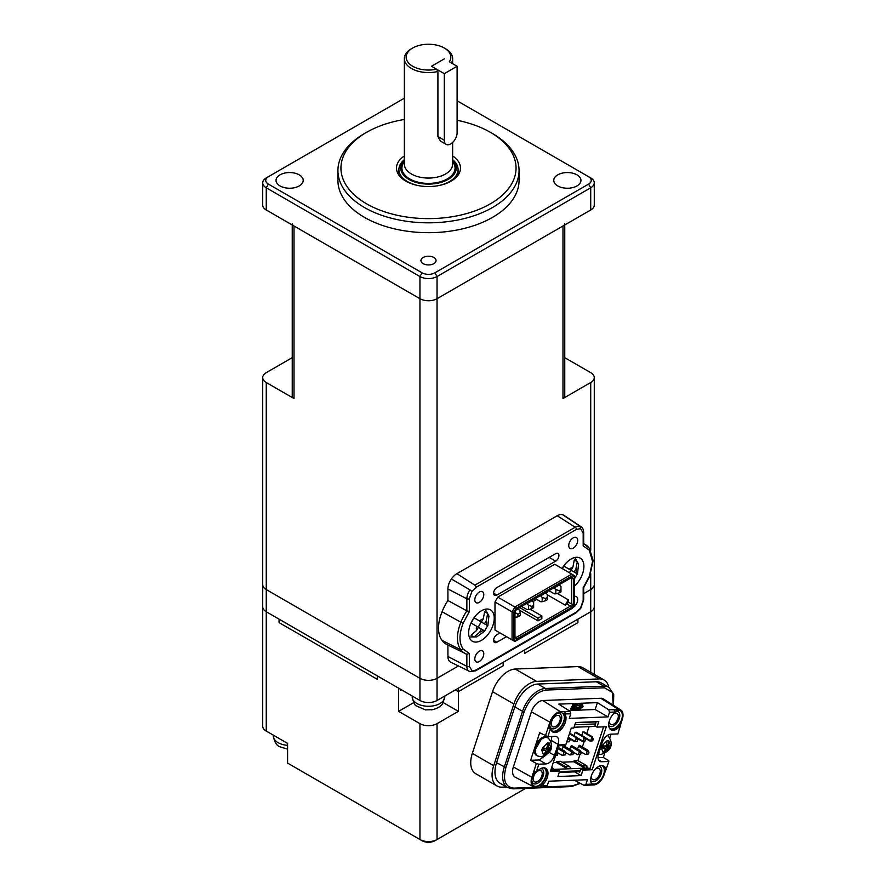 <?xml version="1.0" encoding="UTF-8"?>
<svg xmlns="http://www.w3.org/2000/svg" width="885" height="885" viewBox="0 0 885 885"><rect width="100%" height="100%" fill="white"/><g stroke="black" fill="none" stroke-linecap="round" stroke-linejoin="round"><path stroke-width="1.33" d="M292.238 357.662L266.252 372.662A12.08 6.969 0 0 0 262.723 377.585A12.08 6.969 0 0 0 266.252 382.519L294.008 398.538A6.04 3.485 180 0 1 292.238 396.082L292.238 224.978M262.723 377.585L262.723 584.642A12.08 6.969 0 0 0 266.252 589.576L419.955 678.308A12.08 6.969 0 0 0 437.035 678.308L458.397 665.974L437.035 678.308L437.035 700.5L590.726 611.756A12.08 6.969 0 0 0 594.266 606.833L594.266 674.359M292.238 223.529A6.04 3.485 0 0 0 294.008 225.996L419.955 298.71A12.08 6.969 0 0 0 437.035 298.71L562.982 225.996A6.04 3.485 0 0 0 564.752 223.529M564.752 224.978L564.752 396.082A6.04 3.485 180 0 1 562.982 398.538L590.726 382.519A12.08 6.969 0 0 0 594.266 377.585A12.08 6.969 0 0 0 590.726 372.662L564.752 357.662M590.726 573.591L590.726 589.576L583.702 593.636L590.726 589.576A12.08 6.969 0 0 0 594.266 584.642L594.266 606.833A12.08 6.969 0 0 1 590.726 611.756L590.726 672.312M433.827 257.491A7.545 4.359 0 0 0 425.608 256.539A7.545 4.359 0 0 0 420.95 260.566A7.545 4.359 0 0 0 423.152 263.653A7.545 4.359 0 0 0 431.382 264.593A7.545 4.359 0 0 0 436.04 260.566A7.545 4.359 0 0 0 433.827 257.491M366.589 203.816A87.549 50.545 0 0 0 490.401 203.816A87.549 50.545 0 0 0 490.401 132.33L492.536 133.558A90.569 52.292 180 0 1 519.064 170.539A90.569 52.292 180 0 1 463.154 218.838A90.569 52.292 180 0 1 364.454 207.51A90.569 52.292 180 0 1 337.926 170.539A90.569 52.292 180 0 1 364.454 133.558L366.589 132.33A87.549 50.545 0 0 0 366.589 203.816M299.23 174.854A13.585 7.843 0 0 0 284.428 173.15A13.585 7.843 0 0 0 276.043 180.396A13.585 7.843 0 0 0 280.014 185.939A13.585 7.843 0 0 0 294.827 187.642A13.585 7.843 0 0 0 303.212 180.396A13.585 7.843 0 0 0 299.23 174.854M576.965 174.854A13.585 7.843 0 0 0 562.163 173.15A13.585 7.843 0 0 0 553.778 180.396A13.585 7.843 0 0 0 557.76 185.939A13.585 7.843 0 0 0 572.562 187.642A13.585 7.843 0 0 0 580.947 180.396A13.585 7.843 0 0 0 576.965 174.854M337.926 170.539L337.926 180.396A90.569 52.292 0 0 0 364.454 217.367A90.569 52.292 0 0 0 463.154 228.706A90.569 52.292 0 0 0 519.064 180.396L519.064 170.539M404.345 155.948A32.004 18.474 0 0 0 396.491 168.073A32.004 18.474 0 0 0 405.861 181.137A32.004 18.474 0 0 0 440.741 185.142A32.004 18.474 0 0 0 460.499 168.073A32.004 18.474 0 0 0 452.644 155.948M398.903 173.349A32.004 18.474 0 0 0 398.327 174.234M492.536 133.558L490.401 132.33A87.549 50.545 0 0 0 457.102 120.294M404.345 119.486A87.549 50.545 0 0 0 366.589 132.33M458.662 174.234A32.004 18.474 0 0 0 458.076 173.349M404.345 98.202L268.387 176.701A9.06 5.233 0 0 0 268.387 184.091L422.09 272.823A9.06 5.233 0 0 0 434.9 272.823L588.591 184.091A9.06 5.233 0 0 0 588.591 176.701L457.102 100.779M268.387 176.701L266.252 177.929L268.387 176.701M590.726 177.929L588.591 176.701L590.726 177.929A12.08 6.969 180 0 1 594.266 182.863A12.08 6.969 180 0 1 590.726 187.786L437.035 276.529A12.08 6.969 180 0 1 419.955 276.529L266.252 187.786A12.08 6.969 180 0 1 262.723 182.863A12.08 6.969 180 0 1 266.252 177.929M262.723 182.863L262.723 205.043A12.08 6.969 0 0 0 266.252 209.977L419.955 298.71A12.08 6.969 0 0 0 437.035 298.71L590.726 209.977A12.08 6.969 0 0 0 594.266 205.043L594.266 182.863M572.761 607.564A6.339 3.662 120 0 0 577.706 599.554A6.339 3.662 120 0 0 576.389 596.656A6.339 3.662 120 0 0 574.608 596.424M474.814 599.798A6.339 3.662 120 0 0 476.13 602.707A6.339 3.662 120 0 0 481.009 601.003A6.339 3.662 120 0 0 483.785 594.62A6.339 3.662 120 0 0 482.469 591.722A6.339 3.662 120 0 0 477.579 593.426A6.339 3.662 120 0 0 474.814 599.798M474.814 658.96A6.339 3.662 120 0 0 476.13 661.858A6.339 3.662 120 0 0 481.009 660.166A6.339 3.662 120 0 0 483.785 653.783A6.339 3.662 120 0 0 482.469 650.884A6.339 3.662 120 0 0 477.579 652.577A6.339 3.662 120 0 0 474.814 658.96M568.745 545.58A6.339 3.662 120 0 0 570.051 548.479A6.339 3.662 120 0 0 574.94 546.775A6.339 3.662 120 0 0 577.706 540.403A6.339 3.662 120 0 0 576.389 537.494A6.339 3.662 120 0 0 571.511 539.197A6.339 3.662 120 0 0 568.745 545.58M476.097 587.33A1.814 1.051 -120 0 0 474.88 585.151L575.217 527.228A1.814 1.051 60 0 1 576.423 529.407L476.097 587.33L471.959 591.346L469.349 598.769L469.349 611.568L463.198 623.073C458.917 634.235 458.917 642.908 463.198 649.103L469.349 653.495L469.349 666.305A1.814 1.051 180 0 1 466.86 666.339A10.742 6.206 120 0 0 469.282 671.372A10.742 6.206 120 0 0 469.979 671.626L475.721 670.786A1.814 1.051 -120 0 0 476.097 669.956L576.423 612.033L580.56 608.006L583.171 600.594L583.171 587.784L589.333 576.29L592.563 561.4L589.333 550.249L583.171 545.868L583.171 533.058A1.814 1.051 0 0 0 583.702 532.316C583.37 529.285 582.54 527.449 581.202 526.818A10.742 6.206 120 0 0 580.117 526.332A11.35 6.549 120 0 0 575.217 527.228L557.218 515.745L456.881 573.668A12.678 7.323 -60 0 0 451.416 578.978A12.08 6.969 120 0 0 447.921 588.956L447.921 600.506A35.024 20.222 120 0 0 442.08 611.756A33.21 19.171 120 0 0 438.529 628.151A33.21 19.171 120 0 0 442.08 640.441L460.886 649.8A33.685 19.448 120 0 0 465.289 653.628A33.685 19.448 120 0 0 466.86 654.269L446.648 644.413A35.024 20.222 120 0 1 442.08 640.441M494.239 618.161A18.109 10.454 -60 0 1 486.33 636.392A18.109 10.454 -60 0 1 472.38 641.249A18.109 10.454 -60 0 1 468.63 632.952A18.109 10.454 -60 0 1 476.528 614.732A18.109 10.454 -60 0 1 490.489 609.876A18.109 10.454 -60 0 1 494.239 618.161M562.075 568.502A18.109 10.454 -60 0 1 580.151 558.114A18.109 10.454 -60 0 1 583.901 566.4A18.109 10.454 -60 0 1 574.608 585.981M500.036 632.941L496.85 634.777A4.58 2.644 120 0 0 493.609 640.386A4.58 2.644 120 0 0 494.56 642.477A4.58 2.644 120 0 0 496.85 642.256L493.609 640.386M549.198 557.395L555.68 561.134A4.58 2.644 -60 0 0 558.667 557.096A4.58 2.644 -60 0 0 557.97 553.424A4.58 2.644 -60 0 0 555.68 553.656L496.85 587.618A4.58 2.644 120 0 0 493.609 593.227A4.58 2.644 120 0 0 494.56 595.317A4.58 2.644 120 0 0 496.85 595.096L493.609 593.227M519.639 607.564L538.003 618.161L541.841 615.949L530.06 609.145M557.218 593.415L568.314 599.82L568.314 602.088L571.732 604.057L571.732 578.79L570.615 578.137L571.821 577.44L516.563 609.345L514.948 612.143L514.948 638.24L516.563 639.169L571.821 607.265L573.436 604.466L573.436 578.381L571.732 578.79L570.615 578.137M568.314 602.088L567.197 604.024L565.238 605.152L547.306 594.808M568.314 599.82L565.238 605.152M546.366 593.47L547.516 591.479M541.841 615.949L541.841 618.659L538.003 620.883L519.152 609.997M538.003 618.161L538.003 620.883M518.787 609.079L518.787 608.061M573.436 604.466L571.732 604.057L570.615 605.993L516.066 637.488L514.948 636.835M571.821 607.265L567.197 604.024M536.741 599.422L532.936 601.623M573.436 578.381L571.821 577.44M516.066 637.488L516.563 639.169M516.077 608.272L514.871 606.988L512.061 611.856L513.776 612.265L516.077 608.272L572.307 575.803L574.608 577.142L574.608 575.748L571.81 574.122L572.307 575.803M513.776 639.479L512.061 639.877L514.871 641.503L516.077 640.806L513.776 639.479L513.776 612.265M516.077 640.806L572.307 608.349L574.608 604.355L574.608 577.142M494.992 601.999L512.061 611.856L512.061 639.877L494.992 630.02L494.992 601.999L497.79 597.132L554.729 564.265L571.81 574.122L514.871 606.988L497.79 597.132M497.79 631.647L494.992 630.02M557.218 515.745A12.678 7.323 -60 0 1 562.683 514.738L580.117 526.332L580.56 528.655L576.423 529.407M471.959 591.346L469.979 589.908A10.742 6.206 120 0 0 466.86 598.802A1.814 1.051 0 0 0 469.349 598.769M470.156 671.693L450.642 662.146A12.08 6.969 120 0 1 447.921 656.493L466.86 666.339L466.86 654.281L469.349 653.495M469.979 671.626L476.097 669.956M555.68 561.134L496.85 595.096M506.508 636.68L496.85 642.256M589.333 550.249L589.211 548.158A33.685 19.448 120 0 0 586.047 545.049A33.685 19.448 120 0 0 583.702 543.855M583.702 543.478L589.521 548.457L593.094 560.659L589.731 576.223L583.68 587.651M583.237 543.689L583.171 545.868M583.171 533.058L580.56 528.655M451.416 578.978L469.979 589.908M469.349 611.568L466.86 610.871L466.86 598.802L447.921 588.956M463.198 623.073L460.886 622.244A31.871 18.408 120 0 0 457.468 637.996A31.871 18.408 120 0 0 460.886 649.8L463.198 649.103M469.349 666.305L471.959 670.708M583.171 587.784L583.237 587.087L583.171 587.784M581.202 526.818L563.9 515.291A12.08 6.969 120 0 0 562.683 514.738M447.921 600.506L466.86 610.871A33.685 19.448 120 0 0 460.886 622.244L442.08 611.756M447.921 645.032L447.921 656.493M559.154 584.753L560.968 586.667L560.968 589.62L559.265 590.605L555.846 589.62L555.846 593.813L559.265 592.828L559.265 590.605M548.91 590.671L554.353 593.813L555.846 593.813M554.032 587.717L555.846 589.62M559.475 584.941L554.353 587.894M559.265 592.828L560.968 591.844L560.968 589.62M516.32 609.765L518.687 608.814L520.28 612.818L520.28 615.529L517.935 616.889L517.935 614.179L514.948 612.531M520.28 612.818L517.935 614.179M514.948 617.265L517.935 616.889M545.492 592.64L547.306 594.554L547.306 597.508L545.602 598.492L542.184 597.508L542.184 601.7L545.602 600.716L545.602 598.492M535.248 598.559L540.691 601.7L542.184 601.7M540.37 595.605L542.184 597.508M545.813 592.828L540.691 595.782M545.602 600.716L547.306 599.731L547.306 597.508M531.83 600.528L533.644 602.442L533.644 605.395L531.94 606.38L528.522 605.395L528.522 609.588L531.94 608.603L531.94 606.38M521.586 606.446L527.029 609.588L528.522 609.588M526.708 603.493L528.522 605.395M532.15 600.716L527.029 603.67M531.94 608.603L533.644 607.619L533.644 605.395M594.266 377.585L594.266 584.642A12.08 6.969 0 0 1 590.726 589.576L590.726 611.756L524.551 649.966L524.551 653.418L524.551 649.966L458.375 688.176L458.375 691.616L455.388 689.891L458.375 691.616L458.375 711.341L437.035 723.664A12.08 6.969 180 0 1 419.955 723.664L419.955 839.522L287.603 763.102L287.603 743.389L266.252 731.065A12.08 6.969 180 0 1 262.723 726.131L262.723 606.833A12.08 6.969 0 0 0 266.252 611.756A12.08 6.969 0 0 1 262.723 606.833L262.723 584.642A12.08 6.969 0 0 0 266.252 589.576L419.955 678.308A12.08 6.969 0 0 0 437.035 678.308L437.035 276.529L434.9 272.823M266.252 382.519L266.252 611.756L419.955 700.5A12.08 6.969 0 0 0 437.035 700.5M608.758 687.258A24.149 13.939 120 0 0 604.123 680.045A24.149 13.939 120 0 0 599.256 678.917L536.576 681.361A24.149 13.939 120 0 0 513.886 703.995L493.675 765.713A24.149 13.939 120 0 0 492.071 774.961A24.149 13.939 120 0 0 497.071 786.024A24.149 13.939 120 0 0 501.939 787.141L506.563 786.964M604.123 680.045L582.772 667.721A24.149 13.939 120 0 0 577.916 666.593L515.225 669.038A24.149 13.939 120 0 0 492.536 691.672L472.324 753.378A24.149 13.939 120 0 0 470.731 762.638A24.149 13.939 120 0 0 475.732 773.7L497.071 786.024M266.252 731.065L266.252 611.756L279.063 619.157L279.063 622.609L377.264 679.293L377.264 675.841L398.604 688.176L398.604 711.341L419.955 723.664M401.591 689.891L400.739 690.389L401.591 689.891M458.375 691.616L503.211 665.741L503.211 662.29L503.211 665.741L458.375 691.616M524.551 653.418L577.916 622.609L577.916 619.157L577.916 622.609L524.551 653.418M437.035 723.664L437.035 839.522L434.9 840.75A9.06 5.233 180 0 1 422.09 840.75L419.955 839.522A12.08 6.969 0 0 0 437.035 839.522L525.646 788.358M458.375 711.341L443.263 702.613M413.715 702.613L398.604 711.341M400.739 689.404L400.739 690.389L400.739 689.404M279.063 619.157L279.063 622.609L377.264 679.293L377.264 675.841L279.063 619.157M574.299 579.133L577.319 573.911L574.111 572.053L575.892 568.966L577.319 561.709L574.299 559.962L572.872 567.219L571.091 570.316L563.734 566.068L562.506 568.756M574.299 559.962L577.319 561.709M569.387 572.728L570.858 570.172L565.57 567.13L574.111 572.053M570.858 570.172L577.319 573.911M472.811 636.271L474.072 637.001L479.648 632.133L481.429 629.047L484.648 630.905L487.657 625.673L484.449 623.814L486.241 620.728L487.657 613.471L484.648 611.723L483.221 618.98L481.429 622.078L474.072 617.83L471.063 623.062L478.409 627.299L476.628 630.397L471.063 635.253L472.811 636.271M484.648 611.723L487.657 613.471M478.177 627.166L481.197 621.934L475.909 618.892L484.449 623.814M481.197 621.934L487.657 625.673M478.409 627.299L481.429 629.047M431.515 709.704L425.475 709.892L416.437 705.942C414.932 705.688 413.516 702.668 412.189 696.86A16.306 9.414 0 0 0 428.495 706.274A16.306 9.414 0 0 0 444.79 696.86L444.79 696.008M287.603 749.141L279.97 746.796C276.728 745.812 274.505 742.205 273.321 735.988A16.306 9.414 0 0 0 278.1 742.648A16.306 9.414 0 0 0 287.603 745.336M436.526 69.185L437.92 71.464L437.92 136.533L440.431 141.047L446.162 144.366A9.06 5.233 -60 0 1 444.292 140.217L444.292 73.665L431.482 66.264L444.292 58.875L431.482 66.264L436.526 69.185A22.335 12.899 180 0 1 412.698 66.264A22.335 12.899 180 0 1 412.698 48.022A22.335 12.899 180 0 1 444.292 48.022L445.575 48.763A24.149 13.939 180 0 1 452.644 58.631A24.149 13.939 180 0 1 451.427 62.99M452.644 142.441L452.644 164.123A24.149 13.939 180 0 1 448.972 171.524A24.149 13.939 180 0 1 411.414 173.991A24.149 13.939 180 0 1 408.018 171.524A24.149 13.939 180 0 1 404.345 164.123L404.345 58.631A24.149 13.939 180 0 1 411.414 48.763L412.698 48.022M452.644 160.152A27.778 16.041 180 0 1 445.321 180.828A27.778 16.041 180 0 1 408.859 179.412A27.778 16.041 180 0 1 404.345 160.152M452.644 159.687A29.581 17.08 180 0 1 458.076 169.544A29.581 17.08 180 0 1 438.75 185.573M418.24 185.573A29.581 17.08 180 0 1 407.576 181.624A29.581 17.08 180 0 1 398.903 169.544A29.581 17.08 180 0 1 404.345 159.687M437.92 71.464A24.149 13.939 180 0 1 411.414 68.488A24.149 13.939 180 0 1 404.345 58.631M445.575 48.763L444.292 48.022A22.335 12.899 180 0 1 449.337 61.784L457.102 66.264L457.102 132.816A9.06 5.233 -60 0 1 450.697 143.912A9.06 5.233 -60 0 1 446.162 144.366M444.292 73.665L457.102 66.264M553.888 726.939A6.339 3.662 120 0 0 559.464 722.005A6.339 3.662 120 0 0 558.955 715.666A6.339 3.662 120 0 0 557.683 715.368A6.339 3.662 120 0 0 552.118 720.313A6.339 3.662 120 0 0 552.616 726.651A6.339 3.662 120 0 0 553.888 726.939M609.389 720.766A6.339 3.662 120 0 0 610.661 724.384A6.339 3.662 120 0 0 611.933 724.682A6.339 3.662 120 0 0 617.498 719.748A6.339 3.662 120 0 0 617 713.41A6.339 3.662 120 0 0 615.728 713.111A6.339 3.662 120 0 0 613.228 714.118M536.1 772.395A6.339 3.662 120 0 0 534.573 781.743A6.339 3.662 120 0 0 535.845 782.041A6.339 3.662 120 0 0 541.421 777.107A6.339 3.662 120 0 0 540.912 770.758A6.339 3.662 120 0 0 539.64 770.47A6.339 3.662 120 0 0 537.04 771.554M591.346 775.868A6.339 3.662 120 0 0 592.618 779.486A6.339 3.662 120 0 0 593.89 779.785A6.339 3.662 120 0 0 599.455 774.84A6.339 3.662 120 0 0 598.957 768.501A6.339 3.662 120 0 0 597.685 768.213A6.339 3.662 120 0 0 595.185 769.209M610.351 729.351A10.863 6.272 120 0 0 617.741 726.463L619.743 724.76L620.164 725.833L620.562 725.291L617.852 733.919L610.716 734.196A9.06 5.233 -60 0 0 602.209 742.692L598.603 753.71A9.06 5.233 -60 0 0 599.875 761.321A9.06 5.233 -60 0 0 601.7 761.742L598.603 759.961M619.743 724.76L620.164 725.833L620.562 725.291M615.141 711.241A10.266 5.929 -60 0 1 618.172 710.268A10.266 5.929 -60 0 1 621.69 719.383A10.266 5.929 -60 0 1 612.044 729.008A10.266 5.929 -60 0 1 609.411 728.112M608.725 725.434A8.452 4.879 120 0 0 611.303 726.607A8.452 4.879 120 0 0 619.246 718.686A8.452 4.879 120 0 0 616.358 711.186A8.452 4.879 120 0 0 615.186 711.396M550.061 728.123A10.266 5.929 -60 0 1 549.806 726.087A10.266 5.929 -60 0 1 557.063 713.52A10.266 5.929 -60 0 1 560.139 712.525A10.266 5.929 -60 0 1 563.645 721.64A10.266 5.929 -60 0 1 553.999 731.264A10.266 5.929 -60 0 1 551.366 730.368M549.839 725.291A8.452 4.879 120 0 0 553.258 728.875A8.452 4.879 120 0 0 561.201 720.943A8.452 4.879 120 0 0 558.313 713.443A8.452 4.879 120 0 0 556.399 713.941M548.999 752.25L554.486 755.425A9.06 5.233 -60 0 1 545.979 763.91L538.843 764.186L536.166 772.384L537.682 770.912A10.863 6.272 -60 0 1 543.556 767.815A10.863 6.272 -60 0 1 545.735 768.324A10.863 6.272 -60 0 1 542.936 784.553L541.642 785.847L540.292 785.161L541.653 783.811A10.863 6.272 120 0 0 545.06 768.014M543.512 767.815A10.266 5.929 -60 0 1 545.204 777.815A10.266 5.929 -60 0 1 535.956 786.356A10.266 5.929 -60 0 1 531.763 781.178A10.266 5.929 -60 0 1 535.06 772.262M531.797 780.393A8.452 4.879 120 0 0 535.215 783.966A8.452 4.879 120 0 0 543.014 776.466A8.452 4.879 120 0 0 540.857 768.567M541.642 785.847L547.195 785.858L548.711 781.212L587.408 779.707L585.892 784.353L591.645 784.132L591.125 782.683A10.863 6.272 -60 0 1 593.16 771.93A10.863 6.272 -60 0 1 601.59 765.558A10.266 5.929 -60 0 1 603.249 775.559A10.266 5.929 -60 0 1 594.001 784.099A10.266 5.929 -60 0 1 591.313 783.17M590.682 780.537A8.452 4.879 120 0 0 593.26 781.709A8.452 4.879 120 0 0 601.059 774.209A8.452 4.879 120 0 0 598.902 766.31M565.847 744.65L571.256 728.112L573.779 728.023L575.582 722.514L598.802 721.607L596.988 727.116L606.28 726.751L592.209 769.729L582.916 770.094L581.113 775.603L557.904 776.499L559.707 770.99L550.415 771.355L559.077 744.904L565.847 744.65L565.183 745.513L558.8 745.767M611.004 734.185L609.82 737.769M604.721 753.356L603.371 757.471L608.747 760.68L608.825 761.465L601.7 761.742M598.017 757.682L603.371 757.471M572.661 705.909L572.75 704.659L575.637 704.814L573.17 704.914L572.661 705.909L574.31 705.843L573.9 706.65L572.252 706.706L571.798 707.602L573.436 707.535L573.049 708.31L571.4 708.376L570.891 709.372L573.347 709.283L575.637 704.814M571.798 707.602L571.832 706.462L573.745 705.865M570.891 709.372L570.98 708.133L572.872 707.558M574 708.011L576.367 704.526L577.208 704.493L573.602 709.272L576.279 709.162L576.788 708.166L575.858 708.199L577.628 704.737M575.991 707.934L576.788 708.166M582.418 704.438L579.155 704.416L578.602 705.644L579.166 705.92L582.208 705.799L582.75 704.571L579.575 704.659L579.033 705.887M580.792 707.635L577.518 707.613L576.965 708.841L577.529 709.117L580.571 708.996L581.124 707.779L577.949 707.856L577.396 709.084M582.795 705.987L579.531 705.964L578.978 707.192L579.542 707.469L582.573 707.347L583.126 706.13L579.952 706.219L579.398 707.436M568.845 710.522L595.174 709.505L597.419 702.624L608.78 709.803L609.5 712.248L607.984 716.894L569.287 718.399L570.803 713.764L565.05 713.985L565.57 715.434A10.863 6.272 -60 0 1 562.484 727.736A10.863 6.272 -60 0 1 552.915 732.05A10.863 6.272 -60 0 1 551.123 729.837L550.547 728.443L547.87 736.641L554.995 736.364A9.06 5.233 -60 0 1 556.82 736.785A9.06 5.233 -60 0 1 558.092 744.407L551.266 740.457L550.935 741.453M570.803 713.764L570.084 711.308L558.734 704.128L597.419 702.624M613.25 705.201L612.42 692.435L604.466 687.789L545.923 690.068A1.206 0.929 -92.2 0 0 545.426 688.475L537.748 684.039A24.36 14.06 120 0 0 514.849 706.872L522.537 711.308L504.262 767.118A24.36 14.06 120 0 0 507.691 787.617L513.001 788.856A1.206 0.929 87.8 0 0 513.809 788.137L572.352 785.858L579.996 783.203M537.748 684.039L596.291 681.76L603.968 686.196L545.426 688.475A24.36 14.06 120 0 0 522.537 711.308L524.163 711.772L505.888 767.583C502.636 780.304 505.28 787.163 513.809 788.137M613.482 705.356L613.736 694.338L608.869 687.324L601.192 682.888A24.36 14.06 120 0 0 596.291 681.76M505.888 767.583L496.573 762.682A24.36 14.06 120 0 0 500.003 783.181L507.691 787.617M496.573 762.682L514.849 706.872M594.543 721.773L595.937 722.58L594.853 725.888L596.988 727.116M603.581 726.862L589.764 769.032L587.629 767.804M592.209 769.729L589.764 769.032M554.486 755.425L558.092 744.407M601.59 765.558A10.863 6.272 -60 0 1 603.78 766.067A10.863 6.272 -60 0 1 605.572 768.269L606.037 769.496L604.776 768.811L604.289 767.527A10.863 6.272 120 0 0 603.105 765.757M608.825 761.465L606.037 769.496M619.091 725.103L620.529 725.722M620.319 725.91L619.013 727.193A10.863 6.272 -60 0 1 610.96 729.793A10.863 6.272 -60 0 1 613.759 713.553L615.252 712.027L609.5 712.248M559.707 770.99L557.572 769.762L550.857 770.027M582.916 770.094L580.781 768.855L579.697 772.163L578.878 771.687M581.113 775.603L574.63 771.853M605.849 769.53L604.234 774.452A11.195 6.46 -60 0 1 593.724 784.951L589.178 785.128L591.645 784.132M620.407 725.092L622.277 719.361A11.195 6.46 -60 0 0 620.839 710.024L603.36 698.918A12.08 6.969 -60 0 0 600.782 698.265L542.748 700.522L560.415 711.684L564.962 711.507L565.05 713.985M585.892 784.353L584.045 785.327L574.31 780.216M589.178 785.128L584.045 785.327M541.443 786.079L540.226 787.031L545.359 786.831L547.195 785.858M540.038 786.997L535.679 787.207A11.195 6.46 -60 0 1 533.567 786.765A11.195 6.46 -60 0 1 531.852 777.273L533.976 770.802L534.772 772.129L536.166 772.384M540.226 787.031L540.292 785.161M533.976 770.802L535.038 771.521L533.976 770.802L536.365 763.501L530.635 760.303L539.662 732.747L547.87 736.641M538.843 764.186L536.365 763.501M545.757 755.303L539.142 759.972L530.635 760.303M551.853 736.486L551.266 740.457M545.392 735.944L549.895 722.171A11.195 6.46 -60 0 1 560.415 711.684M550.547 728.443L549.165 727.581L547.782 728.654L550.547 728.443M533.567 786.765L515.203 777.185A12.08 6.969 -60 0 1 513.355 766.941L531.398 711.839A12.08 6.969 -60 0 1 542.748 700.522M552.317 731.607A10.863 6.272 120 0 0 561.577 726.485A10.863 6.272 120 0 0 564.287 714.693L563.8 713.41L564.962 711.507L570.084 711.308M607.984 716.894L595.174 709.505M608.78 709.803L614.19 709.693M620.839 710.024A11.195 6.46 -60 0 0 618.449 709.427L613.902 709.604L615.252 712.027M545.923 690.068C536.531 691.738 529.274 698.973 524.163 711.772M580.781 768.855L588.525 768.556L587.563 768.003M569.475 766.487L565.603 766.642L556.643 761.465L560.504 761.31L569.475 766.487L571.29 768.689L586.965 768.069L586.888 765.813L577.916 760.635L579.941 754.451M582.374 747.017L584.277 741.232M586.788 733.554L589.045 726.651M586.224 754.252L588.381 754.031L585.306 754.374L586.224 754.252L587.585 750.026L579.332 745.258L577.374 748.898M581.777 735.424L582.894 732.017L584.056 731.972L592.242 736.696L593.249 739.163L591.08 736.74L582.894 732.017M578.48 754.551L580.637 754.341L577.573 754.673L578.48 754.551L579.841 750.325L571.588 745.557L569.63 749.197M570.748 754.85L572.905 754.639L569.829 754.971L570.748 754.85L572.108 750.624L563.856 745.867L561.886 749.495M574.044 735.734L575.161 732.315L576.323 732.271L584.498 736.995L585.516 739.462L583.348 737.05L575.161 732.315M553.302 762.538L556.322 762.428L556.643 761.465M562.052 762.206L573.734 761.753L574.055 760.779L583.016 765.956L586.888 765.813M577.916 760.635L574.055 760.779M588.536 752.394L587.375 751.022C586.998 749.695 587.375 749.683 588.492 750.978L588.923 752.383L587.994 754.053M585.306 754.374L580.925 751.852M588.381 754.031L588.923 752.383M592.861 739.174L592.707 740.811L590.66 741.022L591.634 737.714M585.151 738.267L590.107 741.121L592.319 740.822M591.08 736.74L592.242 736.696M592.707 740.811L593.249 739.163M580.792 752.692L579.642 751.332C579.255 749.993 579.631 749.982 580.759 751.288L581.179 752.681L580.25 754.352M577.573 754.673L573.192 752.15M580.637 754.341L581.179 752.681M573.06 753.002L571.898 751.63C571.522 750.292 571.898 750.281 573.015 751.586L573.447 752.98L572.518 754.651M569.829 754.971L565.449 752.449M572.905 754.639L573.447 752.98M563.004 755.159L565.161 754.938L562.097 755.281L563.004 755.159L564.365 750.934L558.258 747.405M565.316 753.301L564.165 751.929C563.778 750.602 564.154 750.58 565.283 751.885L565.703 753.29L564.774 754.949M562.097 755.281L557.716 752.748M565.161 754.938L565.703 753.29M556.422 752.228C556.045 750.9 556.411 750.889 557.539 752.184L557.428 755.237L555.603 755.524M555.636 755.414L557.041 755.259M556.61 752.449L557.583 753.6M557.428 755.237L557.97 753.589M585.129 739.473L584.974 741.11L582.916 741.32L583.901 738.024M577.407 738.566L582.363 741.431L584.587 741.132M583.348 737.05L584.498 736.995M584.974 741.11L585.516 739.462M575.604 737.349L576.766 737.305L577.772 739.76L577.23 741.409L575.184 741.619L576.157 738.322L575.604 737.349L569.409 733.765M569.674 738.864L574.63 741.73L576.843 741.431M576.766 737.305L569.608 733.167M577.385 739.771L576.157 738.322M577.23 741.409L577.772 739.76M568.148 737.636L569.586 738.577L569.497 741.718L567.44 741.918L568.037 737.957M566.732 741.94L569.11 741.73M569.022 737.603L568.292 737.183M569.652 740.081L568.424 738.621M569.497 741.718L570.04 740.059M551.786 767.173L553.877 769.364L551.067 769.353M571.29 768.689L567.418 768.833L565.603 766.642M553.877 769.364L567.418 768.833L556.322 762.428M586.777 768.622L587.684 767.638L587.363 768.6M583.016 765.956L584.83 768.158L573.734 761.753M574.033 727.238L595.738 726.397M534.717 750.557L541.93 738.068M545.138 754.971L543.589 755.027L541.731 750.203L542.45 748.002L547.561 742.913L549.109 742.847L550.968 747.67L550.249 749.883L545.138 754.971L544.386 753.909M544.187 748.046L543.058 749.186L547.184 751.564L545.215 754.883M549.109 742.98L548.623 747.161L549.043 748.234L550.924 747.692M547.24 746.354L549.043 748.234M542.571 748.024L545.945 748.345L547.074 747.217L547.561 743.046M543.667 754.938L545.636 751.63L545.226 750.557L541.841 750.226M545.636 751.63L545.226 750.557L542.217 748.821M543.766 754.805L544.784 754.761M550.204 749.905L547.184 751.564M545.945 748.345L550.249 749.883M549.884 749.672L550.47 747.891M604.732 752.648L603.183 752.715L601.324 747.891L602.043 745.69L607.154 740.59L608.692 740.535L610.55 745.358L609.831 747.559L604.732 752.648L603.968 751.597M603.78 745.734L602.641 746.863L606.767 749.252L604.798 752.56M608.692 740.668L608.626 745.911L610.506 745.38M606.833 744.042L608.626 745.911M602.154 745.701L605.528 746.033L606.667 744.904L607.143 740.723M603.249 752.626L605.218 749.307L604.809 748.234L601.435 747.902M605.218 749.307L604.809 748.234L601.811 746.509M603.349 752.482L604.367 752.449M609.787 747.582L606.767 749.252M605.539 746.033L609.831 747.559M609.477 747.349L610.064 745.568M294.008 225.996L294.008 398.538M422.09 272.823L419.955 276.529L419.955 700.5M562.982 398.538L562.982 225.996M590.726 382.519L590.726 550.293M268.387 184.091L266.252 187.786L266.252 209.977M588.591 184.091L590.726 187.786L590.726 209.977M576.423 612.033A1.814 1.051 60 0 1 576.047 612.862L580.759 608.316M456.881 573.668L474.88 585.151M580.748 608.316L583.702 599.853A1.814 1.051 180 0 1 583.171 600.594M419.955 839.522L422.09 840.75M434.9 840.75L437.035 839.522M599.256 678.917L577.916 666.593M536.576 681.361L515.225 669.038M513.886 703.995L492.536 691.672M493.675 765.713L472.324 753.378M575.892 573.082A7.246 4.182 120 0 0 575.892 568.966M572.872 567.219A7.246 4.182 120 0 0 569.309 569.287M486.241 624.843A7.246 4.182 120 0 0 486.241 620.728M479.648 632.133A7.246 4.182 120 0 0 483.221 630.076M476.628 626.27A7.246 4.182 120 0 0 476.628 630.397M483.221 618.98A7.246 4.182 120 0 0 479.648 621.049M452.644 161.678A26.561 15.333 180 0 1 443.662 180.662A26.561 15.333 180 0 1 409.711 178.914A26.561 15.333 180 0 1 404.345 161.678M444.292 140.217L437.92 136.533M605.572 768.269L604.289 767.527M542.936 784.553L541.653 783.811M545.979 763.91L539.142 759.972M531.398 711.839L549.895 722.171M513.355 766.941L531.852 777.273M565.57 715.434L564.287 714.693M563.8 713.41L565.095 714.206M618.449 709.427L600.782 698.265M619.013 727.193L617.741 726.463M572.352 785.858A1.206 0.929 87.8 0 1 571.544 786.577L513.001 788.856M604.466 687.789A1.206 0.929 -92.2 0 0 603.968 686.196A24.36 14.06 120 0 1 608.869 687.324M594.875 721.961L575.515 722.713M578.292 746.066L587.22 751.221M584.675 737.305L590.649 740.745M570.559 746.365L579.476 751.52M562.816 746.674L571.743 751.819M557.871 748.588L563.999 752.117M576.943 737.603L582.905 741.055M569.199 737.902L575.173 741.353M551.753 769.441L551.576 769.994M559.508 771.587L580.151 770.791M595.494 723.952L574.841 724.76M537.073 755.713A10.509 6.073 -60 0 1 536.896 755.624A10.509 6.073 -60 0 1 536.067 745.093A10.509 6.073 -60 0 1 545.315 736.928A10.509 6.073 -60 0 1 547.406 737.415A10.509 6.073 -60 0 1 547.583 737.526M537.593 755.934A10.509 6.062 -60 0 1 537.272 755.812A10.509 6.062 -60 0 1 535.447 746.796A10.509 6.062 -60 0 1 545.359 736.951A10.509 6.062 -60 0 1 547.76 737.636A10.509 6.062 -60 0 1 548.025 737.858M545.901 737.36A10.432 6.029 -60 0 1 548.313 738.046L545.116 736.873C537.803 736.453 530.668 753.135 536.896 755.624L537.903 756.089A10.432 6.029 -60 0 1 536.1 747.139A10.432 6.029 -60 0 1 545.901 737.36M548.313 750.436L544.552 748.256M607.906 748.113L604.134 745.944M583.702 544.596L583.702 532.316M475.721 670.786L576.047 612.862M583.702 599.853L583.702 587.618M574.874 557.484L578.58 564.199L577.474 574M469.194 637.001L476.86 636.846L484.803 630.994M485.223 609.245L488.918 615.96L487.823 625.761M412.189 696.008L412.189 696.86M431.515 709.892C439.668 708.31 442.301 704.228 442.445 703.874L444.79 696.86M273.321 735.136L273.321 735.988M458.076 169.544L458.076 175.108M452.644 58.631L452.644 63.698M398.903 169.544L398.903 175.108M606.103 769.662L604.986 769.065M534.164 771.82L534.772 772.129M571.544 786.577L580.328 783.369M559.22 772.45L579.874 771.654M537.903 756.089L541.321 756.73C552.107 753.323 554.441 745.878 548.313 738.046M545.459 750.602L542.24 748.754M548.788 748.168L547.085 747.183M504.671 732.548L506.165 733.411M597.486 753.766L600.915 754.418C611.701 751.011 614.035 743.555 607.906 735.734M605.041 748.29L601.833 746.431M608.382 745.856L606.667 744.871"/></g></svg>
